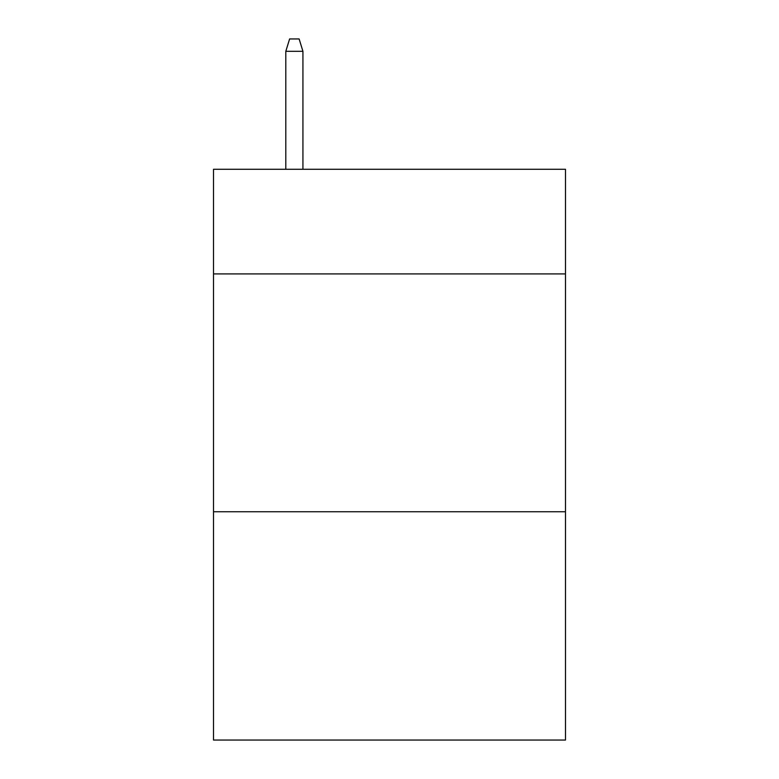 <?xml version="1.0" encoding="UTF-8"?>
<svg xmlns="http://www.w3.org/2000/svg" width="779" height="779" viewBox="0 0 779 779"><rect width="100%" height="100%" fill="white"/><g stroke="black" fill="none" stroke-linecap="round" stroke-linejoin="round"><path stroke-width="1.17" d="M565.486 273.916L565.486 169.277L213.514 169.277L213.514 273.916L565.486 273.916L565.486 740.05L213.514 740.05L213.514 273.916M565.486 511.745L213.514 511.745M302.934 169.277L302.934 51.317L285.805 51.317L285.805 169.277M285.805 51.317L289.613 38.95L299.126 38.95L302.934 51.317"/></g></svg>
